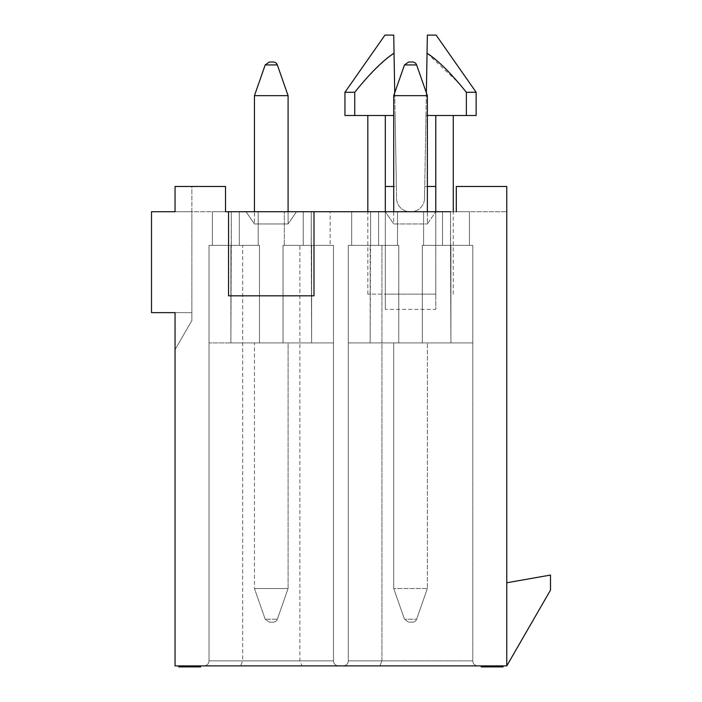 <?xml version="1.0" encoding="UTF-8"?>
<svg xmlns="http://www.w3.org/2000/svg" width="702" height="702" viewBox="0 0 702 702"><rect width="100%" height="100%" fill="white"/><g stroke="black" fill="none" stroke-linecap="round" stroke-linejoin="round"><path stroke-width="0.53" stroke-dasharray="3.51 2.63" d="M273.21 622.156L269.322 622.156L273.21 622.156A4.37 4.37 0 0 0 277.343 619.225A4.37 4.37 0 0 1 273.21 622.156A4.37 4.37 0 0 0 277.343 619.225L265.198 619.225L277.343 619.225L265.198 619.225L277.343 619.225L265.198 619.225L277.343 619.225L288.092 588.513L254.449 588.513L288.092 588.513L288.092 342.927L254.449 342.927L288.092 342.927L254.449 342.927L288.092 342.927L254.449 342.927L288.092 342.927L288.092 588.513L254.449 588.513L288.092 588.513L254.449 588.513L288.092 588.513L288.092 342.927M277.343 64.944A4.37 4.37 0 0 0 273.21 62.013A4.37 4.37 0 0 1 277.343 64.944L265.198 64.944L277.343 64.944L265.198 64.944L277.343 64.944L265.198 64.944L254.449 95.656L288.092 95.656L254.449 95.656L288.092 95.656L254.449 95.656L288.092 95.656L288.092 223.956L254.449 223.956L288.092 223.956L254.449 223.956L246.033 211.723L296.498 211.723L288.092 223.956L288.092 211.723M296.498 211.723L288.092 223.956L296.498 211.723L246.033 211.723L296.498 211.723L246.033 211.723L296.498 211.723L246.033 211.723L254.449 223.956L288.092 223.956L288.092 95.656M456.3 211.723L456.3 186.486L456.3 211.723L456.3 186.486L506.765 186.486L506.765 211.723L506.765 186.486L456.3 186.486L506.765 186.486L506.765 665.891L506.765 582.765L506.765 665.891L175.052 665.891L175.052 349.657L191.874 320.516L191.874 186.486L225.517 186.486L225.517 211.723L175.052 211.723L506.765 211.723L423.604 211.723L469.419 211.723L423.604 211.723L469.419 211.723L423.604 211.723L469.419 211.723L423.604 211.723L469.419 211.723L423.604 211.723L469.419 211.723L423.604 211.723L450.517 211.723L450.517 245.367L469.419 245.367L422.323 245.367L422.323 342.927L450.921 342.927L422.323 342.927L422.323 245.367L422.323 342.927L450.921 342.927L450.921 245.367L450.921 342.927L422.323 342.927L450.921 342.927L450.517 211.723L450.517 245.367L469.419 245.367L469.419 211.723L469.419 245.367L469.419 211.723L469.419 245.367L450.517 245.367L450.517 211.723L450.517 245.367L469.419 245.367L442.506 245.367L442.506 211.723L442.506 245.367L469.419 245.367L469.419 211.723L469.419 245.367L469.419 211.723L469.419 245.367L450.517 245.367L450.921 342.927L370.173 342.927L398.771 342.927L398.771 245.367L397.49 245.367L397.49 211.723L351.676 211.723L397.49 211.723L351.676 211.723L397.49 211.723L351.676 211.723L397.49 211.723L351.676 211.723L397.49 211.723L351.676 211.723L397.49 211.723L351.676 211.723L397.49 211.723L397.49 245.367L398.771 245.367L398.771 342.927L370.173 342.927L370.173 245.367L370.173 342.927L398.771 342.927L398.771 245.367L397.49 245.367L397.49 211.723L397.49 245.367L378.589 245.367L398.771 245.367L398.771 342.927L370.173 342.927L370.577 245.367L348.306 245.367L348.306 660.845L348.306 245.367L348.306 342.927L398.771 342.927L398.771 245.367L397.49 245.367L397.49 211.723L397.49 245.367L378.589 245.367L378.589 211.723L378.589 245.367L398.771 245.367L398.771 342.927L422.323 342.927L398.771 342.927L422.323 342.927L422.314 245.367L422.323 342.927L398.771 342.927L398.78 245.367L398.771 342.927L422.323 342.927L422.314 245.367L472.788 245.367L422.323 245.367L423.604 245.367L423.604 211.723L423.604 245.367L442.506 245.367L442.506 211.723L442.506 245.367L422.323 245.367L422.323 342.927L422.323 245.367L423.604 245.367L423.604 211.723L423.604 245.367L469.419 245.367L442.506 245.367L442.506 211.723L442.506 245.367L422.323 245.367L422.323 342.927L422.314 245.367L472.788 245.367L450.517 245.367L450.517 211.723M151.5 211.723L175.052 211.723L175.052 186.486L225.517 186.486L225.517 211.723L225.517 186.486L175.052 186.486L191.874 186.486L191.874 312.644L151.5 312.644L151.5 211.723L191.874 211.723L151.5 211.723L191.874 211.723L151.5 211.723L191.874 211.723L151.5 211.723L151.5 312.644L191.874 312.644L191.874 320.516L191.874 211.723L191.874 320.516L191.874 312.644L151.5 312.644L151.5 211.723L151.5 312.644L191.874 312.644L151.5 312.644L151.5 211.723L151.5 312.644L191.874 312.644L191.874 320.516L175.052 349.657L175.052 312.644L151.5 312.644L151.5 211.723M299.868 245.367L283.046 245.367L283.046 342.927L311.635 342.927L311.635 245.367L311.635 342.927L283.046 342.927L311.635 342.927L311.24 211.723L311.24 245.367L330.142 245.367L303.229 245.367L303.229 211.723L303.229 245.367L284.328 245.367L284.328 211.723L284.328 245.367L303.229 245.367L303.229 211.723L303.229 245.367L330.142 245.367L311.24 245.367L311.24 211.723L311.24 245.367L330.142 245.367L311.24 245.367L311.635 342.927L311.24 211.723L311.24 245.367L333.503 245.367L333.503 342.927L333.503 245.367L283.046 245.367L284.328 245.367L284.328 211.723L284.328 245.367L303.229 245.367L283.046 245.367L283.046 342.927L283.046 245.367L283.046 342.927L283.046 245.367L284.328 245.367L284.328 211.723L284.328 245.367L303.229 245.367L303.229 211.723L330.142 211.723L284.328 211.723L330.142 211.723L284.328 211.723L330.142 211.723L284.328 211.723L330.142 211.723L303.229 211.723L303.229 245.367L299.868 245.367L299.868 660.845L301.957 665.891L203.984 665.891L301.957 665.891M242.673 245.367L239.312 245.367L239.312 211.723L212.39 211.723L258.204 211.723L212.39 211.723L258.204 211.723L212.39 211.723L258.204 211.723L212.39 211.723L239.312 211.723L239.312 245.367L258.204 245.367L258.204 211.723L258.204 245.367L239.312 245.367L239.312 211.723L239.312 245.367L259.494 245.367L258.204 245.367L258.204 211.723L258.204 245.367L212.39 245.367L239.312 245.367L239.312 211.723L239.312 245.367L259.494 245.367L259.494 342.927L230.897 342.927L259.494 342.927L259.494 245.367L259.494 342.927L230.897 342.927L230.897 245.367L230.897 342.927L259.494 342.927L230.897 342.927L230.897 245.367L230.897 342.927L311.635 342.927L259.494 342.927L259.494 245.367L258.204 245.367L258.204 211.723L258.204 245.367L212.39 245.367L212.39 211.723L212.39 245.367L212.39 211.723L212.39 245.367L209.029 245.367L259.494 245.367L259.494 342.927L283.046 342.927L283.038 245.367L283.046 342.927L259.494 342.927L259.494 245.367L259.494 342.927L283.046 342.927L283.038 245.367L283.046 342.927L259.494 342.927L259.494 245.367L258.204 245.367L259.494 245.367L259.494 342.927L259.494 245.367L242.673 245.367L242.673 660.845L240.584 665.891M410.547 211.723L385.319 211.723L410.547 211.723L385.319 211.723L385.319 309.389L435.775 309.389L435.775 211.723L410.547 211.723M427.369 95.656L427.369 223.956L435.775 211.723L385.319 211.723L393.725 223.956L427.369 223.956L393.725 223.956L427.369 223.956L393.725 223.956L427.369 223.956L393.725 223.956L385.319 211.723L393.725 223.956L393.725 95.656L427.369 95.656L393.725 95.656L427.369 95.656L393.725 95.656L427.369 95.656L427.369 223.956L435.775 211.723L427.369 223.956L427.369 211.723M313.996 211.723L313.996 295.823L228.545 295.823L228.545 211.723M436.117 35.1L427.369 35.1L424.517 198.499L424.728 186.486L427.369 186.486M424.517 198.499A13.461 13.461 0 0 1 411.065 211.723A13.461 13.461 0 0 0 424.517 198.499M427.053 53.176L457.669 81.967M458.152 82.538L466.356 92.278L466.356 115.505L435.775 115.505L435.775 309.336M385.319 309.336L385.319 294.147L367.822 294.147L385.319 294.147L385.319 115.505L385.319 294.147L435.775 294.147L435.775 115.505L453.273 115.505L425.965 115.505L426.36 92.778M394.735 92.778L395.129 115.505L354.738 115.505L354.738 92.278L344.945 92.278M356.756 89.83L370.77 73.763M372.104 72.332L387.223 58.038M384.977 35.1L393.725 35.1L396.577 198.499A13.461 13.461 0 0 0 410.029 211.723A13.461 13.461 0 0 1 396.577 198.499L396.367 186.486L393.725 186.486M175.052 211.723L175.052 186.486L175.052 211.723M175.052 349.657L191.874 320.516L175.052 349.657L191.874 320.516L175.052 349.657L191.874 320.516L175.052 349.657L175.052 312.644L175.052 349.657L175.052 312.644L175.052 349.657L175.052 312.644L191.874 312.644M333.503 245.367L333.503 660.845C333.713 663.82 335.398 665.505 338.548 665.891L203.984 665.891L338.548 665.891C335.363 665.478 333.678 663.794 333.503 660.845C333.678 663.794 335.363 665.478 338.548 665.891C335.363 665.478 333.678 663.794 333.503 660.845C333.678 663.794 335.363 665.478 338.548 665.891C335.363 665.478 333.678 663.794 333.503 660.845L333.503 245.367L333.503 660.845L333.503 245.367L311.635 245.367L311.635 342.927L283.046 342.927L283.038 245.367L333.503 245.367L283.038 245.367L333.503 245.367L311.635 245.367L333.503 245.367L333.503 342.927L311.635 342.927L333.503 342.927L333.503 245.367L283.038 245.367L283.046 342.927L283.038 245.367L333.503 245.367L311.635 245.367L333.503 245.367L333.503 342.927L311.635 342.927L333.503 342.927L333.503 245.367L333.503 660.845L333.503 245.367M330.142 245.367L303.229 245.367L330.142 245.367L330.142 211.723M212.39 245.367L231.291 245.367L231.291 211.723L231.291 245.367L212.39 245.367L231.291 245.367L230.897 342.927L231.291 211.723L231.291 245.367L212.39 245.367L239.312 245.367L212.39 245.367L212.39 211.723L212.39 245.367L212.39 211.723L212.39 245.367L231.291 245.367L209.029 245.367L230.897 245.367L209.029 245.367L209.029 342.927L230.897 342.927L209.029 342.927L209.029 245.367L209.029 660.845L209.029 245.367L259.494 245.367L259.494 342.927L259.494 245.367L209.029 245.367L231.291 245.367L231.291 211.723L231.291 245.367L212.39 245.367L212.39 211.723M351.676 245.367L351.676 211.723L351.676 245.367L348.306 245.367L348.306 342.927L370.173 342.927L370.173 245.367L370.173 342.927L348.306 342.927L348.306 245.367L370.173 245.367L370.173 342.927L348.306 342.927L370.173 342.927L348.306 342.927L348.306 245.367L398.78 245.367L398.771 342.927L398.78 245.367L348.306 245.367L370.577 245.367L370.577 211.723L370.577 245.367L348.306 245.367L348.306 342.927L348.306 245.367L398.78 245.367L398.771 342.927L398.78 245.367L348.306 245.367L370.173 245.367L348.306 245.367L348.306 660.845C348.095 663.82 346.419 665.505 343.26 665.891L477.834 665.891L343.26 665.891C346.419 665.505 348.095 663.82 348.306 660.845C348.131 663.794 346.455 665.478 343.26 665.891C346.455 665.478 348.131 663.794 348.306 660.845C348.131 663.794 346.455 665.478 343.26 665.891C346.455 665.478 348.131 663.794 348.306 660.845L348.306 245.367L370.577 245.367L370.577 211.723L370.577 245.367L351.676 245.367L378.589 245.367L378.589 211.723L378.589 245.367L397.49 245.367L351.676 245.367L351.676 211.723L351.676 245.367L351.676 211.723L351.676 245.367L370.577 245.367L370.577 211.723L370.577 245.367L351.676 245.367L378.589 245.367L351.676 245.367L351.676 211.723L351.676 245.367M381.949 660.845L381.949 245.367L381.949 660.845L348.306 660.845L348.306 245.367L348.306 660.845L472.788 660.845L472.788 245.367L422.323 245.367L423.604 245.367L423.604 211.723L423.604 245.367L469.419 245.367L469.419 211.723L469.419 245.367L469.419 211.723L469.419 245.367L450.517 245.367L450.921 342.927L450.921 245.367L472.788 245.367L472.788 342.927L472.788 245.367L422.314 245.367L472.788 245.367L450.921 245.367L472.788 245.367L472.788 342.927L450.921 342.927L472.788 342.927L472.788 245.367L450.921 245.367L472.788 245.367L472.788 342.927L450.921 342.927L472.788 342.927L472.788 245.367L472.788 660.845C472.955 663.794 474.64 665.478 477.834 665.891C474.64 665.478 472.955 663.794 472.788 660.845C472.955 663.794 474.64 665.478 477.834 665.891C474.64 665.478 472.955 663.794 472.788 660.845C472.955 663.794 474.64 665.478 477.834 665.891C474.64 665.478 472.955 663.794 472.788 660.845L472.788 245.367L472.788 660.845L381.949 660.845L379.861 665.891L381.949 660.845M378.589 211.723L378.589 245.367L378.589 211.723M271.27 223.956L254.449 223.956L271.27 223.956M189.452 665.891L200.623 665.891L189.452 665.891L189.452 666.9L200.623 666.9L200.623 665.891L178.756 665.891L200.623 665.891L178.756 665.891L200.623 665.891L200.623 666.9L188.522 666.9L188.522 665.891L188.522 666.9L198.297 666.9L196.893 666.9L196.893 665.891L196.893 666.9L195.498 666.9L195.498 665.891L195.498 666.9L196.893 666.9L196.893 665.891L188.057 665.891L188.057 666.9L200.623 666.9L200.623 665.891M481.195 665.891L481.195 666.9L481.195 665.891L481.195 666.9L503.062 666.9L481.195 666.9L483.52 666.9L481.195 666.9L481.195 665.891L481.195 666.9L483.52 666.9L483.52 665.891L481.195 665.891L503.062 665.891L481.195 665.891L483.52 665.891L483.52 666.9L486.31 666.9L486.31 665.891L486.31 666.9L485.38 666.9L485.38 665.891L485.38 666.9L484.45 666.9L484.45 665.891L484.45 666.9L483.985 665.891L483.52 666.9L483.52 665.891L483.52 666.9L491.435 666.9L491.435 665.891L491.435 666.9L497.946 666.9L497.946 665.891L497.946 666.9L503.062 666.9L503.062 665.891L481.195 665.891L503.062 665.891L503.062 666.9L502.597 665.891L502.597 666.9L501.667 666.9L501.667 665.891L501.667 666.9L499.806 666.9L499.806 665.891L499.806 666.9L497.946 666.9L497.946 665.891L497.946 666.9L497.016 666.9L497.016 665.891L497.016 666.9L495.156 666.9L495.156 665.891L495.156 666.9L483.52 666.9L483.52 665.891L483.52 666.9L493.76 666.9L493.76 665.891L493.76 666.9L499.341 666.9L499.341 665.891L499.341 666.9L500.272 666.9L497.946 666.9L497.946 665.891L497.946 666.9L503.062 666.9L503.062 665.891M506.765 665.891L550.5 590.136L550.5 575.061L506.765 582.765M385.319 294.147L435.775 294.147M427.369 115.505L425.965 115.505L424.728 186.486M476.149 92.278L466.356 92.278M466.356 115.505L476.149 115.505M344.945 115.505L354.738 115.505M396.367 186.486L395.129 115.505L393.725 115.505M209.029 660.845C208.819 663.82 207.134 665.505 203.984 665.891C207.178 665.478 208.854 663.794 209.029 660.845C208.854 663.794 207.178 665.478 203.984 665.891C207.178 665.478 208.854 663.794 209.029 660.845C208.854 663.794 207.178 665.478 203.984 665.891C207.178 665.478 208.854 663.794 209.029 660.845L209.029 245.367L209.029 342.927L230.897 342.927L209.029 342.927L230.897 342.927L209.029 342.927L209.029 245.367L230.897 245.367L209.029 245.367L209.029 342.927L209.029 245.367L259.494 245.367L209.029 245.367L209.029 660.845L333.503 660.845L209.029 660.845L333.503 660.845L209.029 660.845L333.503 660.845L209.029 660.845L209.029 245.367L209.029 660.845M311.635 342.927L333.503 342.927L311.635 342.927M427.369 342.927L393.725 342.927L427.369 342.927L393.725 342.927L427.369 342.927L393.725 342.927L427.369 342.927L427.369 588.513L393.725 588.513L427.369 588.513L393.725 588.513L427.369 588.513L427.369 342.927L427.369 588.513L393.725 588.513L427.369 588.513L416.619 619.225A4.37 4.37 0 0 1 412.486 622.156L408.599 622.156L412.486 622.156A4.37 4.37 0 0 0 416.619 619.225A4.37 4.37 0 0 1 412.486 622.156M450.921 342.927L472.788 342.927L450.921 342.927M178.756 665.891L178.756 666.9L178.756 665.891L178.756 666.9L178.756 665.891L178.756 666.9L189.452 666.9M187.127 666.9L187.127 665.891M184.801 666.9L184.801 665.891L184.801 666.9M182.476 666.9L182.476 665.891L186.662 665.891L186.662 666.9L186.662 665.891L181.546 665.891L182.476 665.891L182.476 666.9L182.476 665.891L182.476 666.9L182.476 665.891L182.476 666.9L181.546 666.9L181.081 665.891L181.546 665.891L181.081 666.9L181.081 665.891L181.081 666.9L183.871 666.9L183.871 665.891L183.871 666.9L182.476 666.9L182.476 665.891M180.616 666.9L180.616 665.891M179.221 666.9L179.221 665.891M200.158 666.9L200.158 665.891M198.763 666.9L198.763 665.891M197.824 666.9L198.297 665.891L198.297 666.9L188.057 666.9L188.057 665.891L186.662 665.891L196.893 665.891L196.893 666.9L197.824 666.9M195.498 666.9L195.498 665.891M194.103 666.9L194.103 665.891M191.313 666.9L191.313 665.891M190.382 666.9L190.382 665.891L189.917 666.9L189.917 665.891L188.987 665.891L190.382 665.891L190.382 666.9L189.917 666.9L190.382 665.891M192.243 666.9L192.243 665.891L192.243 666.9L190.847 666.9L190.847 665.891L190.847 666.9L192.243 666.9L192.243 665.891L192.708 666.9L192.708 665.891L192.243 666.9M198.297 666.9L198.297 665.891L198.297 666.9M192.708 666.9L192.708 665.891L192.708 666.9M190.847 666.9L190.847 665.891M188.987 666.9L188.987 665.891L188.987 666.9L189.917 666.9L188.057 666.9L188.057 665.891L188.057 666.9L185.267 666.9L185.267 665.891L185.267 666.9L188.987 666.9L188.987 665.891L188.987 666.9M184.336 666.9L184.336 665.891L184.336 666.9M186.197 666.9L186.197 665.891M187.592 666.9L187.592 665.891M185.267 666.9L185.267 665.891L185.267 666.9L185.267 665.891L185.267 666.9L183.871 666.9L186.662 666.9L185.267 666.9L185.267 665.891M482.59 666.9L482.59 665.891M481.66 666.9L481.66 665.891M493.295 666.9L493.295 665.891M500.272 666.9L500.272 665.891L500.272 666.9M500.737 666.9L500.737 665.891L500.737 666.9M492.365 666.9L492.365 665.891M490.031 666.9L490.031 665.891M488.171 666.9L488.171 665.891M486.31 666.9L486.31 665.891M484.915 665.891L484.915 666.9M499.341 666.9L499.341 665.891M502.597 666.9L502.597 665.891M501.667 666.9L501.667 665.891M499.806 666.9L499.806 665.891L499.806 666.9M497.946 666.9L497.946 665.891M497.016 666.9L497.016 665.891M495.156 666.9L495.156 665.891M496.086 666.9L496.086 665.891M186.662 666.9L188.057 666.9L186.662 666.9L186.662 665.891M196.893 666.9L188.057 666.9L196.893 666.9M288.092 588.513L277.343 619.225L288.092 588.513M427.369 588.513L416.619 619.225L404.475 619.225L416.619 619.225L404.475 619.225L416.619 619.225L404.475 619.225L416.619 619.225L427.369 588.513M416.619 64.944A4.37 4.37 0 0 0 412.486 62.013A4.37 4.37 0 0 1 416.619 64.944L404.475 64.944L416.619 64.944L404.475 64.944L416.619 64.944L404.475 64.944L393.725 95.656L393.725 211.723M181.546 666.9L181.546 665.891L181.546 666.9M181.081 666.9L181.081 665.891L181.081 666.9M183.871 666.9L183.871 665.891M189.917 666.9L189.917 665.891L189.917 666.9M188.057 666.9L188.057 665.891M472.788 660.845L348.306 660.845L472.788 660.845M269.322 622.156L265.198 619.225L254.449 588.513L265.198 619.225L269.322 622.156L265.198 619.225L254.449 588.513L254.449 342.927M265.198 64.944L269.322 62.013L265.198 64.944L254.449 95.656L254.449 223.956L246.033 211.723M453.273 294.147L453.273 211.723M367.822 294.147L367.822 211.723M254.449 211.723L254.449 95.656M393.725 342.927L393.725 588.513L393.725 342.927L393.725 588.513L404.475 619.225L393.725 588.513L404.475 619.225L408.599 622.156M404.475 64.944L408.599 62.013L404.475 64.944L393.725 95.656"/><path stroke-width="1.05" d="M273.21 62.013L269.322 62.013L273.21 62.013A4.37 4.37 0 0 1 277.343 64.944L265.198 64.944L254.449 95.656L254.449 211.723M288.092 211.723L288.092 95.656L277.343 64.944L288.092 95.656L254.449 95.656M175.052 349.657L175.052 312.644L151.5 312.644L151.5 211.723L175.052 211.723L175.052 186.486L225.517 186.486L225.517 211.723L450.517 211.723M228.545 211.723L228.545 295.823L313.996 295.823L313.996 211.723M175.052 312.644L175.052 665.891L506.765 665.891L550.5 590.136L550.5 575.061L506.765 582.765M456.3 211.723L456.3 186.486L506.765 186.486L506.765 665.891M427.369 186.486L435.775 186.486L435.775 211.723M457.669 81.967L458.152 82.538M387.223 58.038L394.041 53.176C382.888 60.486 369.787 73.517 354.738 92.278L356.756 89.83M370.77 73.763L372.104 72.332M393.725 186.486L385.319 186.486L385.319 211.723M354.738 115.505L344.945 115.505L344.945 92.278L354.738 92.278L354.738 115.505L385.319 115.505L385.319 186.486M435.775 186.486L435.775 115.505L427.369 115.505M426.36 92.778L427.369 35.1L436.117 35.1L476.149 92.278L466.356 92.278C451.333 73.552 438.232 60.512 427.053 53.176M476.149 92.278L476.149 115.505L466.356 115.505L466.356 92.278M466.356 115.505L435.775 115.505M344.945 92.278L384.977 35.1L393.725 35.1L394.735 92.778M393.725 115.505L385.319 115.505M427.369 211.723L427.369 95.656L393.725 95.656L393.725 211.723M200.623 665.891L200.623 666.9L178.756 666.9L178.756 665.891M179.221 666.9L179.221 665.891M180.616 666.9L180.616 665.891M182.476 666.9L182.476 665.891M184.801 666.9L184.801 665.891M188.057 666.9L188.057 665.891M191.313 666.9L191.313 665.891M194.568 666.9L194.568 665.891M196.893 666.9L196.893 665.891M198.763 666.9L198.763 665.891M200.158 666.9L200.158 665.891M503.062 665.891L503.062 666.9L481.195 666.9L481.195 665.891M481.66 666.9L481.66 665.891M482.59 666.9L482.59 665.891M483.52 666.9L483.52 665.891M484.915 666.9L484.915 665.891M486.31 666.9L486.31 665.891M488.171 666.9L488.171 665.891M490.031 666.9L490.031 665.891M490.97 666.9L490.97 665.891M491.435 666.9L491.435 665.891M493.295 666.9L493.295 665.891M494.226 666.9L494.226 665.891M495.156 666.9L495.156 665.891M497.016 666.9L497.016 665.891M497.946 666.9L497.946 665.891M499.806 666.9L499.806 665.891M501.667 666.9L501.667 665.891M502.597 666.9L502.597 665.891M427.369 95.656L416.619 64.944A4.37 4.37 0 0 0 412.486 62.013L408.599 62.013L412.486 62.013M288.092 95.656L277.343 64.944M416.619 64.944L404.475 64.944L393.725 95.656M453.273 211.723L453.273 115.505M367.822 211.723L367.822 115.505M404.475 64.944L408.599 62.013M265.198 64.944L269.322 62.013"/></g></svg>
